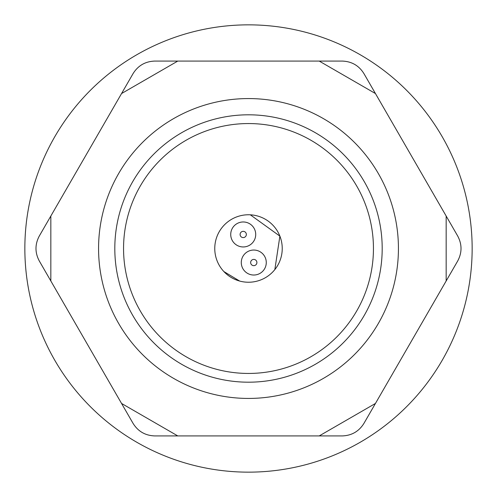 <?xml version="1.0" encoding="UTF-8"?>
<svg xmlns="http://www.w3.org/2000/svg" width="497" height="497" viewBox="0 0 497 497"><rect width="100%" height="100%" fill="white"/><g stroke="black" fill="none" stroke-linecap="round" stroke-linejoin="round"><path stroke-width="0.75" d="M248.5 123.554A124.946 124.946 0 0 1 373.446 248.5A124.946 124.946 0 0 1 248.5 373.446A124.946 124.946 0 0 1 123.554 248.5A124.946 124.946 0 0 1 248.5 123.554M248.5 114.807A133.693 133.693 0 0 1 382.193 248.5A133.693 133.693 0 0 1 248.5 382.193A133.693 133.693 0 0 1 114.807 248.5A133.693 133.693 0 0 1 248.5 114.807M248.5 98.568A149.932 149.932 0 0 1 398.432 248.5A149.932 149.932 0 0 1 248.5 398.432A149.932 149.932 0 0 1 98.568 248.5A149.932 149.932 0 0 1 248.5 98.568M254.874 265.46A3.125 3.125 0 0 0 256.7 261.434A3.125 3.125 0 0 0 252.675 259.608A3.125 3.125 0 0 0 250.855 263.634A3.125 3.125 0 0 0 254.874 265.46M244.325 237.392A3.125 3.125 0 0 0 246.145 233.366A3.125 3.125 0 0 0 242.126 231.54A3.125 3.125 0 0 0 240.299 235.566A3.125 3.125 0 0 0 244.325 237.392M247.618 246.158A12.493 12.493 0 0 0 254.918 230.068A12.493 12.493 0 0 0 238.827 222.768A12.493 12.493 0 0 0 231.527 238.864A12.493 12.493 0 0 0 247.618 246.158M258.173 274.232A12.493 12.493 0 0 0 265.473 258.136A12.493 12.493 0 0 0 249.382 250.842A12.493 12.493 0 0 0 242.082 266.932A12.493 12.493 0 0 0 258.173 274.232M236.628 216.922A33.734 33.734 0 0 1 280.078 236.628A33.734 33.734 0 0 1 260.372 280.078A33.734 33.734 0 0 1 216.922 260.372A33.734 33.734 0 0 1 236.628 216.922M250.32 214.816L279.886 236.131L274.841 269.573M239.647 281.053L223.874 271.555M248.5 472.15A223.65 223.65 0 0 0 472.15 248.5A223.65 223.65 0 0 0 248.5 24.85A223.65 223.65 0 0 0 24.85 248.5A223.65 223.65 0 0 0 248.5 472.15M50.831 280.96L121.554 403.452L177.777 435.919L319.223 435.919L375.446 403.452L446.169 280.96L446.169 216.04L375.446 93.548L319.223 61.081L177.777 61.081L121.554 93.548L50.831 216.04L50.831 280.96L39.306 260.993C34.883 252.662 34.883 244.338 39.306 236.007L50.831 216.04M319.223 435.919L342.278 435.919C351.702 435.577 358.915 431.415 363.916 423.419L375.446 403.452M446.169 280.96L457.694 260.993C462.117 252.662 462.117 244.338 457.694 236.007L446.169 216.04M375.446 93.548L363.916 73.581C358.915 65.585 351.702 61.423 342.278 61.081L319.223 61.081M177.777 61.081L154.722 61.081C145.298 61.423 138.085 65.585 133.084 73.581L121.554 93.548M121.554 403.452L133.084 423.419C138.085 431.415 145.298 435.577 154.722 435.919L177.777 435.919"/></g></svg>
